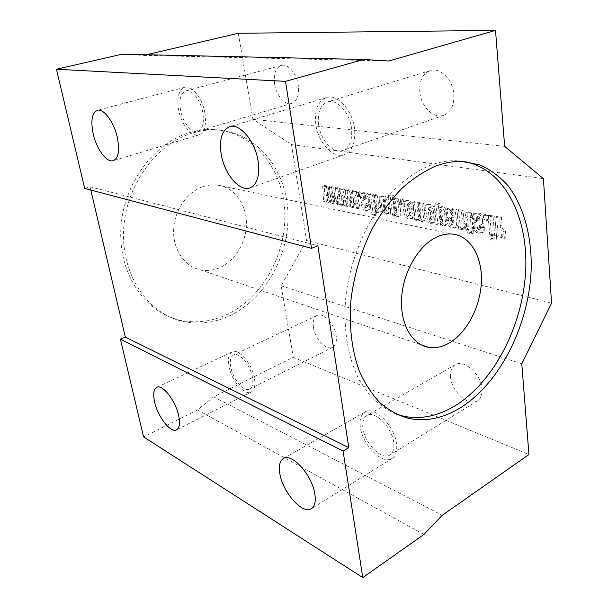<?xml version="1.0" encoding="UTF-8"?>
<svg xmlns="http://www.w3.org/2000/svg" width="608" height="608" viewBox="0 0 608 608"><rect width="100%" height="100%" fill="white"/><g stroke="black" fill="none" stroke-linecap="round" stroke-linejoin="round"><path stroke-width="0.46" stroke-dasharray="3.04 2.28" d="M395.861 413.934C386.354 409.746 377.629 403.522 369.702 395.246L359.396 380.22C347.472 357.36 342.509 326.2 346.241 293.246C350.831 260.232 363.934 227.749 382.371 203.11C396.895 185.28 412.596 172.778 429.484 165.604C438.695 162.07 447.686 160.459 456.441 160.763L464.74 161.637M189.78 132.567C197.965 130.165 206.082 129.17 214.138 129.595C254.015 131.898 283.252 169.267 284.81 212.048C286.581 254.874 261.774 299.083 225.18 315.347C209.547 322.179 193.701 323.585 177.627 319.572C144.05 311.022 118.416 272.863 120.87 228.547C123.112 184.254 153.763 142.88 189.78 132.567M192.782 132.977C200.982 130.56 209.114 129.565 217.185 129.99C257.146 132.293 286.391 169.799 287.918 212.754C289.666 255.74 264.792 300.132 228.122 316.502C212.466 323.38 196.582 324.809 180.477 320.796C146.84 312.246 121.159 273.942 123.652 229.421C125.924 184.931 156.682 143.351 192.782 132.977M396.522 443.901C394.676 425.767 374.118 405.513 364.922 412.042C360.894 414.633 359.366 419.672 360.339 427.143C362.36 444.874 382.554 465.234 392.137 458.424C395.876 455.901 397.343 451.06 396.522 443.901M254.395 378.07C252.039 363.66 238.579 348.103 232.142 351.941C228.661 353.962 227.582 358.735 228.904 366.259C231.352 380.426 244.591 395.96 251.226 392.016C254.539 390.047 255.603 385.396 254.395 378.07M354.532 128.524C352.442 110.002 337.174 93.579 326.314 97.569C317.764 101.27 314.268 110.23 315.818 124.442C318.151 142.743 333.275 159.045 344.447 154.614C352.412 151.035 355.771 142.333 354.532 128.524M204.835 112.731C202.327 98.063 191.801 84.938 184.718 87.301C178.676 89.976 176.647 97.531 178.646 109.964C181.275 124.465 191.672 137.461 198.884 134.923C204.645 132.369 206.629 124.974 204.835 112.731M180.538 110.17C178.851 99.606 180.576 93.191 185.691 90.934C191.718 88.912 200.655 100.062 202.798 112.518C204.341 122.93 202.646 129.23 197.737 131.404C191.611 133.555 182.772 122.504 180.538 110.17M274.588 83.912C273.41 73.956 275.629 67.807 281.253 65.474C287.827 63.338 296.719 73.553 298.285 85.264C299.326 95.068 297.152 101.11 291.772 103.375C285.091 105.678 276.252 95.532 274.588 83.912M318.592 124.731C317.292 112.678 320.256 105.085 327.492 101.946C336.733 98.526 349.706 112.472 351.492 128.204C352.572 139.969 349.706 147.379 342.897 150.427C333.427 154.166 320.568 140.304 318.592 124.731M419.824 92.203C419.094 80.97 422.575 73.758 430.259 70.558C440.048 67.032 452.77 79.542 453.834 94.141C454.358 105.085 451.014 112.123 443.794 115.269C433.77 119.168 421.063 106.712 419.824 92.203M230.751 367.118C229.634 360.734 230.554 356.683 233.502 354.966C238.99 351.705 250.412 364.922 252.419 377.15C253.452 383.39 252.548 387.349 249.721 389.029C244.097 392.373 232.834 379.172 230.751 367.118M313.485 327.37C312.656 321.282 313.872 317.308 317.148 315.461C323.228 311.965 334.712 323.965 336.171 335.624C336.923 341.582 335.73 345.466 332.599 347.274C326.382 350.9 315.02 338.892 313.485 327.37M362.946 428.351C362.132 422.02 363.424 417.749 366.829 415.553C374.665 409.99 392.122 427.204 393.703 442.594C394.402 448.696 393.156 452.823 389.964 454.974C381.847 460.742 364.656 443.452 362.946 428.351M450.566 377.256C450.034 371.252 451.607 367.08 455.286 364.739C463.782 358.887 481.126 374.118 482.015 388.702C482.44 394.486 480.936 398.521 477.5 400.809C468.738 406.934 451.592 391.613 450.566 377.256M203.095 186.557L209.996 184.999L216.866 184.984C233.677 186.854 246.202 203.452 246.445 222.718C246.787 241.992 235.038 261.493 218.789 268.044C212.716 270.469 206.606 271.077 200.473 269.876C184.893 266.798 173.06 250.04 173.599 230.455C174.048 210.885 186.96 191.923 203.095 186.557M373.16 214.168L376.793 214.905L376.2 210.307L378.586 211.994L379.726 211.926C380.874 211.006 381.148 209.365 380.547 206.986L379.058 195.274L375.372 194.606L376.907 206.583L376.595 208.78L375.714 206.507L374.148 194.385L370.5 193.724L373.16 214.168L371.572 214.822L375.197 215.566L376.793 214.905M392.449 214.54L396.317 215.316L396.066 213.742L398.734 216.038L399.76 215.969C400.847 215.126 401.136 213.628 400.626 211.478L399.752 204.204C399.745 201.142 398.666 199.135 396.53 198.185L395.542 198.269L394.341 199.576L393.847 195.51L390.024 194.826L392.449 214.54L390.845 215.209L394.714 215.984L396.317 215.316M410.598 218.416L412.771 218.28C414.36 217.292 414.861 215.376 414.299 212.534L410.506 211.804L410.37 215.445L409.602 213.522L408.629 205.192L409.078 203.414L410.256 208.073L413.866 208.757C413.668 204.204 411.89 201.408 408.546 200.359L406.357 200.45C404.814 201.56 404.335 203.543 404.92 206.408L405.498 211.341C405.886 215.278 407.588 217.634 410.598 218.416L408.986 219.108L411.16 218.971C412.741 217.983 413.242 216.068 412.672 213.218L414.299 212.534M431.786 222.665L434.135 222.513C435.761 221.487 436.301 219.541 435.746 216.676L431.764 215.908L431.581 219.632L430.798 217.656L429.871 209.144L430.358 207.328L431.551 212.093L435.328 212.808C435.176 208.156 433.344 205.291 429.833 204.197L427.485 204.303C425.896 205.458 425.387 207.472 425.957 210.368L426.512 215.414C426.877 219.435 428.632 221.852 431.786 222.665L430.168 223.379L432.516 223.227C434.135 222.201 434.674 220.248 434.112 217.383L435.746 216.676M452.375 221.517L452.185 219.594L448.271 218.842L448.392 220.043C448.81 224.04 450.634 226.389 453.857 227.096L456.654 227.004C458.326 225.142 458.713 222.346 457.809 218.614L456.897 209.35L452.504 208.552L452.671 210.246L450.026 207.845L448.62 207.982C447.556 208.65 447.199 209.904 447.541 211.736L447.693 213.233C447.936 215.673 449.076 217.368 451.113 218.325C452.656 218.933 453.553 220.073 453.826 221.76L453.598 223.888L452.375 221.517L450.741 222.247L450.551 220.324L452.185 219.594M468.882 232.18L473.389 233.092L473.115 230.174L474.628 230.478L474.354 227.544L472.842 227.248L471.907 217.216L471.945 215.141L473.427 215.255L473.153 212.283L468.289 211.82C467.149 212.922 466.86 214.624 467.43 216.934L468.327 226.358L467.476 226.191L467.75 229.102L468.601 229.269L468.882 232.18L467.248 232.932L471.755 233.852L473.389 233.092M485.245 219.032L488.824 219.693L488.414 215.05L484.834 214.396L485.245 219.032L483.596 219.784L487.168 220.453L488.824 219.693M491.416 234.361L496.371 235.357L494.752 216.19L489.767 215.293L491.416 234.361L489.774 235.136L494.73 236.132L496.371 235.357M328.746 189.597L327.91 186.025L324.262 185.364L325.196 201.066L327.894 201.605L327.446 192.417L329.559 201.94L332.28 202.487L331.656 193.215L333.845 202.798L339.188 203.87L338.778 194.56L340.89 204.212L343.695 204.774L343.11 195.381L345.306 205.094L350.793 206.196L350.436 196.764L352.549 206.545L355.429 207.123L354.897 197.608L357.086 207.457L360.134 208.065L356.334 191.163L352.587 190.486L352.936 198.565L351.021 190.198L347.16 189.506L347.852 203.893L344.47 189.02L340.83 188.358L341.21 196.331L339.302 188.085L335.548 187.401L336.315 201.605L332.933 186.93L329.399 186.291L329.817 194.165L328.746 189.597L327.172 190.19L326.329 186.61L327.91 186.025M238.306 33.28L252.905 119.29L291.475 144.59L306.546 240.51L551.555 303.156M291.475 144.59L543.423 178.661M358.598 195.533L361.296 196.027L360.749 191.961L358.051 191.474L358.598 195.533L357.002 196.156L359.693 196.658L361.296 196.027M498.188 235.714L502.983 236.679L502.763 233.958L506 237.553L505.446 230.675C502.915 230.022 501.767 228.106 502.026 224.937L501.402 217.39L496.576 216.524L498.188 235.714L496.546 236.504L501.342 237.47L502.983 236.679M491.766 238.412L496.721 239.423L496.462 236.436L491.507 235.44L491.766 238.412L490.132 239.195L495.079 240.213L496.721 239.423M484.728 228.03L484.629 226.913L480.434 226.1L480.388 229.163L479.081 227.749C479.013 226.085 479.682 225.127 481.088 224.869L483.869 222.923L484.226 219.883C483.884 215.916 482.083 213.636 478.808 213.043L475.661 213.248C474.202 214.138 473.693 215.787 474.126 218.188L474.21 219.1L478.146 219.838L478.618 216.205L479.704 217.976L479.613 219.625L477.181 221.145C475.403 221.852 474.62 223.432 474.84 225.902C475.22 229.657 476.984 231.808 480.145 232.362L483.33 232.18C484.629 231.45 485.093 230.067 484.728 228.03L483.086 228.79L482.988 227.673L484.629 226.913M460.393 228.144L464.824 229.034L464.573 226.419L467.613 229.854L466.982 223.227C464.641 222.612 463.554 220.78 463.737 217.725L463.03 210.459L458.576 209.654L460.393 228.144L458.759 228.889L463.19 229.778L464.824 229.034M437.851 223.63L442.145 224.489L441.902 222.84L444.813 225.279L446.036 225.188C447.199 224.276 447.534 222.726 447.032 220.522L446.249 212.884C446.318 209.676 445.17 207.564 442.814 206.545L441.636 206.652L440.344 207.974L439.896 203.71L435.655 202.95L437.851 223.63L436.232 224.352L440.519 225.211L442.145 224.489M416.381 219.328L420.402 220.134L420.219 218.561L422.932 220.886L424.164 220.818C425.273 219.792 425.562 218.12 425.03 215.817L423.647 203.33L419.558 202.593L420.949 214.951L420.69 217.482L419.756 214.434L418.395 202.388L414.36 201.651L416.381 219.328L414.762 220.028L418.783 220.833L420.402 220.134M400.733 203.346L403.712 203.9L403.203 199.637L400.224 199.097L400.733 203.346L399.114 204.014L402.086 204.569L403.712 203.9M386.62 213.606L388.763 213.507C390.275 212.656 390.777 210.892 390.26 208.217L389.743 204.037C389.485 199.614 387.76 196.946 384.575 196.027L382.28 196.11C380.882 197.182 380.486 199.097 381.102 201.856L381.657 206.188C382.006 210.277 383.663 212.747 386.62 213.606L385.024 214.274L387.152 214.176C388.672 213.324 389.173 211.561 388.649 208.878L388.132 204.691C387.866 200.268 386.141 197.592 382.956 196.673L384.575 196.027M370.728 205.785L370.599 204.797L367.338 204.166L367.422 206.91L366.381 205.671C366.297 204.083 366.844 203.163 368.038 202.912L369.824 201.263L369.945 198.55C369.497 195.031 368 193.04 365.461 192.576L363.364 192.683C362.041 193.367 361.631 194.894 362.117 197.258L362.224 198.064L365.279 198.641L365.469 195.396L366.388 196.946L366.396 198.421L364.602 199.827C363.272 200.488 362.748 201.917 363.037 204.113C363.508 207.45 364.967 209.334 367.414 209.752L369.52 209.676C370.728 209.137 371.131 207.837 370.728 205.785L369.132 206.431L369.003 205.443L370.599 204.797M121.942 54.211L143.754 55.389L146.49 54.75M306.546 240.51L281.162 285.768L293.299 357.322L213.651 396.842L197.494 409.921L143.564 436.878M90.805 190.046L90.03 186.762L84.687 188.434M143.754 55.389L388.763 61.005M252.905 119.29L504.655 146.368M281.162 285.768L521.793 363.82M293.299 357.322L528.945 454.548M213.651 396.842L442.252 515.272M197.494 409.921L423.898 534.455M90.03 186.762L317.87 245.67M359.693 196.658L359.146 192.584L360.749 191.961M359.146 192.584L356.455 192.09L358.051 191.474M356.455 192.09L357.002 196.156M336.315 201.605L334.742 202.213L331.352 187.522L332.933 186.93M331.352 187.522L327.811 186.884L329.399 186.291M327.811 186.884L328.244 194.758L329.817 194.165M328.244 194.758L327.172 190.19M326.329 186.61L322.688 185.949L324.262 185.364M322.688 185.949L323.631 201.666L325.196 201.066M323.631 201.666L326.329 202.213L327.894 201.605M326.329 202.213L325.873 193.017L327.446 192.417M325.873 193.017L327.986 202.548L329.559 201.94M327.986 202.548L330.714 203.095L332.28 202.487M330.714 203.095L330.083 193.815L331.656 193.215M330.083 193.815L332.28 203.406L333.845 202.798M332.28 203.406L337.607 204.486L339.188 203.87M337.607 204.486L337.197 195.168L339.317 204.828L342.114 205.39L341.529 195.989L343.725 205.717L349.212 206.819L350.793 206.196M349.212 206.819L348.848 197.38L350.436 196.764M348.848 197.38L350.968 207.176L352.549 206.545M350.968 207.176L353.848 207.754L355.429 207.123M353.848 207.754L353.301 198.231L354.897 197.608M353.301 198.231L355.505 208.088L357.086 207.457M355.505 208.088L358.545 208.704L360.134 208.065M358.545 208.704L354.738 191.778L356.334 191.163M354.738 191.778L350.991 191.102L352.587 190.486M350.991 191.102L351.34 199.188L352.936 198.565M351.34 199.188L349.425 190.813L351.021 190.198M343.725 205.717L345.306 205.094M349.425 190.813L345.564 190.114L347.16 189.506M345.564 190.114L346.271 204.516L342.874 189.62L344.47 189.02M347.852 203.893L346.271 204.516M337.197 195.168L338.778 194.56M339.317 204.828L340.89 204.212M342.114 205.39L343.695 204.774M341.529 195.989L343.11 195.381M342.874 189.62L339.241 188.959L340.83 188.358M339.241 188.959L339.629 196.946L341.21 196.331M339.629 196.946L337.714 188.685L339.302 188.085M337.714 188.685L333.959 188.001L335.548 187.401M333.959 188.001L334.742 202.213M501.342 237.47L501.121 234.749L502.763 233.958M501.121 234.749L504.359 238.344L506 237.553M504.359 238.344L503.796 231.466L505.446 230.675M503.796 231.466C501.266 230.804 500.126 228.882 500.369 225.712L499.746 218.158L501.402 217.39M499.746 218.158L494.92 217.284L496.576 216.524M494.92 217.284L496.546 236.504M494.73 236.132L493.096 216.95L494.752 216.19M493.096 216.95L488.11 216.045L489.767 215.293M488.11 216.045L489.774 235.136M495.079 240.213L494.828 237.226L496.462 236.436M494.828 237.226L489.873 236.223L491.507 235.44M489.873 236.223L490.132 239.195M487.168 220.453L486.765 215.794L488.414 215.05M486.765 215.794L483.178 215.148L484.834 214.396M483.178 215.148L483.596 219.784M482.988 227.673L478.792 226.86L480.434 226.1M478.792 226.86L478.891 227.954L480.533 227.194M478.891 227.954L478.352 229.938L479.993 229.178M478.352 229.938L477.44 228.509L479.081 227.749M477.44 228.509C477.371 226.845 478.04 225.88 479.446 225.621L483.869 222.923M482.228 223.676L482.577 220.636L484.226 219.883M482.577 220.636C482.235 216.661 480.426 214.381 477.151 213.78L478.808 213.043M477.151 213.78L474.012 213.986C472.553 214.882 472.044 216.524 472.484 218.933L472.568 219.845L474.21 219.1M472.568 219.845L476.497 220.59L478.146 219.838M476.497 220.59L476.604 216.972L478.618 216.205M476.968 216.95L478.055 218.72L479.704 217.976M478.055 218.72L477.964 220.377L479.613 219.625M477.964 220.377L475.532 221.897L477.181 221.145M475.532 221.897C473.761 222.596 472.978 224.185 473.199 226.655L474.84 225.902M473.199 226.655C473.579 230.409 475.35 232.568 478.504 233.13L480.145 232.362M478.504 233.13L481.688 232.948C482.988 232.218 483.451 230.835 483.086 228.79M471.755 233.852L471.481 230.926L473.115 230.174M471.481 230.926L472.994 231.23L474.628 230.478M472.994 231.23L472.72 228.296L474.354 227.544M472.72 228.296L471.2 228L472.842 227.248M471.2 228L470.303 215.878L471.778 215.992L473.427 215.255M471.778 215.992L471.504 213.02L473.153 212.283M471.504 213.02L466.64 212.549C465.5 213.651 465.219 215.354 465.789 217.672L466.693 227.103L468.327 226.358M466.693 227.103L465.834 226.936L467.476 226.191M465.834 226.936L466.116 229.854L467.75 229.102M466.116 229.854L468.601 229.269M466.967 230.022L467.248 232.932M463.19 229.778L462.939 227.164L464.573 226.419M462.939 227.164L465.979 230.599L467.613 229.854M465.979 230.599L465.34 223.972L466.982 223.227M465.34 223.972C463 223.356 461.92 221.517 462.088 218.454L461.388 211.181L463.03 210.459M461.388 211.181L456.935 210.368L458.576 209.654M456.935 210.368L458.759 228.889M450.551 220.324L446.637 219.564L448.271 218.842M446.637 219.564L446.758 220.765L448.392 220.043M446.758 220.765C447.176 224.77 449 227.118 452.23 227.825L453.857 227.096M452.23 227.825L455.02 227.742C456.692 225.88 457.079 223.083 456.167 219.344L455.248 210.064L456.897 209.35M455.248 210.064L450.855 209.266L452.504 208.552M450.855 209.266L451.03 210.961L452.671 210.246M451.03 210.961L448.377 208.559L450.026 207.845M448.377 208.559L446.979 208.696C445.915 209.365 445.558 210.611 445.9 212.45L446.059 213.955C446.302 216.387 447.442 218.09 449.479 219.047C451.014 219.655 451.919 220.803 452.192 222.49L453.826 221.76M452.192 222.49L451.668 224.648L453.294 223.911M451.668 224.648L450.741 222.247M450.46 212.048L451.356 214.244L451.744 218.082L449.928 214.198L450.125 212.063L452.101 211.333L452.998 213.522L453.386 217.36L451.569 213.484L452.101 211.333M451.744 218.082L453.386 217.36M449.928 214.198L451.569 213.484M440.519 225.211L440.276 223.562L441.902 222.84M440.276 223.562L443.186 226.001L444.813 225.279M443.186 226.001L444.41 225.91C445.573 225.006 445.907 223.448 445.406 221.244L444.615 213.598C444.676 210.391 443.528 208.27 441.172 207.244L442.814 206.545M441.172 207.244L439.994 207.351L438.702 208.681L440.344 207.974M438.702 208.681L438.254 204.41L439.896 203.71M438.254 204.41L434.013 203.65L435.655 202.95M434.013 203.65L436.232 224.352M439.47 210.011L440.283 212.352L441.074 222.467L439.896 219.959L439.098 212.382L439.212 210.026L441.104 209.312L441.917 211.645L442.7 221.753L441.522 219.245L440.732 211.675L441.104 209.312M439.098 212.382L440.732 211.675M439.896 219.959L441.522 219.245M440.77 222.482L442.404 221.76M434.112 217.383L430.137 216.615L431.764 215.908M430.137 216.615L430.358 218.637L431.984 217.93M430.358 218.637L429.955 220.339L431.581 219.632M429.955 220.339L429.172 218.363L428.237 209.836L429.871 209.144M428.237 209.836L428.511 208.042L430.358 207.328M428.724 208.027L429.917 212.792L431.551 212.093M429.917 212.792L433.694 213.514L435.328 212.808M433.694 213.514C433.542 208.856 431.703 205.983 428.199 204.888L429.833 204.197M428.199 204.888L425.851 204.995C424.262 206.142 423.753 208.164 424.323 211.06L424.886 216.114L426.512 215.414M424.886 216.114C425.25 220.142 427.014 222.558 430.168 223.379M418.783 220.833L418.6 219.26L420.219 218.561M418.6 219.26L421.314 221.593L422.932 220.886M421.314 221.593L422.545 221.525C423.654 220.491 423.943 218.827 423.404 216.516L422.013 204.014L423.647 203.33M422.013 204.014L417.924 203.277L419.558 202.593M417.924 203.277L419.322 215.65L419.072 218.181L420.69 217.482M419.072 218.181L418.137 215.126L416.761 203.064L418.395 202.388M416.761 203.064L412.726 202.327L414.36 201.651M412.726 202.327L414.762 220.028M412.672 213.218L408.888 212.488L410.506 211.804M408.888 212.488L409.116 214.464L410.734 213.78M409.116 214.464L408.751 216.129L410.37 215.445M408.751 216.129L407.983 214.206L407.003 205.861L408.629 205.192M407.003 205.861L407.254 204.106L409.078 203.414M407.451 204.09L408.637 208.749L410.256 208.073M408.637 208.749L412.239 209.433L413.866 208.757M412.239 209.433C412.042 204.881 410.263 202.076 406.912 201.028L408.546 200.359M406.912 201.028L404.73 201.119C403.195 202.221 402.716 204.212 403.294 207.085L403.887 212.017L405.498 211.341M403.887 212.017C404.274 215.962 405.977 218.318 408.986 219.108M402.086 204.569L401.576 200.298L403.203 199.637M401.576 200.298L398.605 199.758L400.224 199.097M398.605 199.758L399.114 204.014M394.714 215.984L394.455 214.411L396.066 213.742M394.455 214.411L397.123 216.714L398.734 216.038M397.123 216.714L398.149 216.646C399.236 215.802 399.524 214.305 399.008 212.146L398.134 204.866C398.118 201.803 397.047 199.796 394.911 198.846L396.53 198.185M394.911 198.846L393.916 198.93L392.722 200.237L394.341 199.576M392.722 200.237L392.228 196.164L393.847 195.51M392.228 196.164L388.398 195.48L390.024 194.826M388.398 195.48L390.845 215.209M393.437 201.499L394.22 203.718L395.139 213.37L394.037 210.976L393.156 203.764L393.224 201.506L395.056 200.838L395.838 203.057L396.75 212.694L395.648 210.307L394.774 203.102L395.056 200.838M393.156 203.764L394.774 203.102M394.037 210.976L395.648 210.307M394.881 213.378L396.492 212.709M382.956 196.673L380.669 196.756C379.27 197.828 378.883 199.743 379.498 202.502L380.046 206.842C380.403 210.938 382.06 213.408 385.024 214.274M383.291 199.622L384.058 201.514L385.008 211.364L383.982 209.266L383.002 201.491L383.093 199.629L384.91 198.976L385.67 200.868L386.612 210.702L385.594 208.605L384.621 200.838L384.91 198.976M385.054 209.471L386.665 208.818M383.982 209.266L385.594 208.605M384.78 211.371L386.384 210.718M375.197 215.566L374.604 210.961L376.2 210.307M374.604 210.961L376.99 212.648L378.586 211.994M376.99 212.648L378.13 212.587C379.278 211.668 379.552 210.018 378.944 207.64L377.446 195.913L379.058 195.274M377.446 195.913L373.76 195.236L375.372 194.606M373.76 195.236L375.311 207.229L374.999 209.433L376.595 208.78M374.999 209.433L374.11 207.161L375.714 206.507M374.11 207.161L372.537 195.016L374.148 194.385M372.537 195.016L368.889 194.355L370.5 193.724M368.889 194.355L371.572 214.822M369.003 205.443L365.742 204.805L367.338 204.166M365.742 204.805L365.872 205.778L367.468 205.139M365.872 205.778L365.552 207.564L367.148 206.918M365.552 207.564L364.785 206.31L366.381 205.671M364.785 206.31C364.701 204.721 365.248 203.802 366.434 203.551L369.824 201.263M368.22 201.902L368.342 199.188L369.945 198.55M368.342 199.188C367.893 195.662 366.396 193.663 363.858 193.2L365.461 192.576M363.858 193.2L361.76 193.314C360.445 193.99 360.027 195.518 360.521 197.881L360.628 198.694L362.224 198.064M360.628 198.694L363.683 199.272L365.279 198.641M363.683 199.272L363.622 196.042L365.469 195.396M363.865 196.027L364.785 197.577L366.388 196.946M364.785 197.577L364.8 199.052L366.396 198.421M364.8 199.052L363.006 200.458L364.602 199.827M363.006 200.458C361.676 201.126 361.152 202.555 361.441 204.752L363.037 204.113M361.441 204.752C361.912 208.088 363.371 209.973 365.826 210.398L367.414 209.752M365.826 210.398L367.931 210.322C369.132 209.783 369.535 208.483 369.132 206.431M350.261 194.484L351.857 193.868M338.55 192.303L340.138 191.702M500.369 225.712L502.026 224.937M479.78 225.469L481.43 224.717M472.484 218.933L474.126 218.188M476.383 219.344L478.032 218.591M470.258 217.96L471.907 217.216M469.566 212.671L471.223 211.934M465.789 217.672L467.43 216.934M462.088 218.454L463.737 217.725M456.167 219.344L457.809 218.614M445.9 212.45L447.541 211.736M446.059 213.955L447.693 213.233M449.479 219.047L451.113 218.325M451.356 214.244L452.998 213.522M445.406 221.244L447.032 220.522M444.615 213.598L446.249 212.884M440.283 212.352L441.917 211.645M441.104 220.195L442.738 219.48M429.172 218.363L430.798 217.656M429.681 210.611L431.315 209.912M424.323 211.06L425.957 210.368M423.404 216.516L425.03 215.817M419.322 215.65L420.949 214.951M418.137 215.126L419.756 214.434M407.983 214.206L409.602 213.522M408.386 206.614L410.012 205.937M403.294 207.085L404.92 206.408M399.008 212.146L400.626 211.478M398.134 204.866L399.752 204.204M394.22 203.718L395.838 203.057M395.132 211.196L396.743 210.528M388.649 208.878L390.26 208.217M388.132 204.691L389.743 204.037M379.498 202.502L381.102 201.856M380.046 206.842L381.657 206.188M384.058 201.514L385.67 200.868M383.002 201.491L384.621 200.838M378.944 207.64L380.547 206.986M375.311 207.229L376.907 206.583M366.434 203.551L368.038 202.912M360.521 197.881L362.117 197.258M363.531 198.162L365.134 197.532M456.441 160.763L462.027 161.477M217.185 129.99L214.138 129.595M364.922 412.042L283.366 458.576M232.142 351.941L156.727 387.357M326.314 97.569L229.634 126.73M184.718 87.301L97.348 110.329M281.253 65.474L185.691 90.934M430.259 70.558L327.492 101.946M317.148 315.461L233.502 354.966M455.286 364.739L366.829 415.553M216.866 184.984L452.23 234.042M200.473 269.876L421.025 344.774M477.5 400.809L389.964 454.974M332.599 347.274L249.721 389.029M443.794 115.269L342.897 150.427M291.772 103.375L197.737 131.404M198.884 134.923L113.255 160.679M344.447 154.614L249.956 187.91M251.226 392.016L176.578 429.826M392.137 458.424L311.456 508.676M180.477 320.796L177.627 319.572M480.388 229.163L478.747 229.923M481.088 224.869L479.446 225.621M481.65 224.618L480.001 225.37M475.661 213.248L474.012 213.986M478.253 216.228L476.604 216.972M483.33 232.18L481.688 232.948M471.945 215.141L470.303 215.878M468.289 211.82L466.64 212.549M456.654 227.004L455.02 227.742M448.62 207.982L446.979 208.696M453.598 223.888L451.964 224.626M451.767 211.348L450.125 212.063M446.036 225.188L444.41 225.91M441.636 206.652L439.994 207.351M440.853 209.319L439.212 210.026M442.7 221.753L441.074 222.467M434.135 222.513L432.516 223.227M431.817 219.617L430.19 220.324M430.145 207.351L428.511 208.042M427.485 204.303L425.851 204.995M424.164 220.818L422.545 221.525M420.941 217.474L419.322 218.166M412.771 218.28L411.16 218.971M410.582 215.43L408.964 216.121M408.88 203.437L407.254 204.106M406.357 200.45L404.73 201.119M399.76 215.969L398.149 216.646M395.542 198.269L393.916 198.93M394.843 200.845L393.224 201.506M396.75 212.694L395.139 213.37M388.763 213.507L387.152 214.176M382.28 196.11L380.669 196.756M384.712 198.983L383.093 199.629M386.612 210.702L385.008 211.364M379.726 211.926L378.13 212.587M376.846 208.772L375.242 209.426M367.422 206.91L365.826 207.548M363.364 192.683L361.76 193.314M365.226 195.411L363.622 196.042M369.52 209.676L367.931 210.322"/><path stroke-width="0.91" d="M435.047 166.372C444.273 162.815 453.272 161.181 462.027 161.477L479.545 164.798C490.405 169.564 500.004 176.662 508.341 186.094C523.784 206.606 531.635 235.927 531.232 267.611C529.728 323.403 500.794 382.561 460.438 407.74C443.194 418.35 425.858 421.891 408.439 418.357C398.24 415.408 388.755 410.225 379.992 402.808C371.8 394.136 364.891 383.504 359.275 370.895C351.941 350.77 348.946 326.716 350.839 301.112C353.757 275.348 361.479 249.706 373.152 226.951C381.573 212.435 391.02 199.69 401.5 188.731C412.361 178.988 423.548 171.532 435.047 166.372M464.74 161.637C505.012 169.244 528.702 218.067 525.601 271.875C522.576 325.797 494.175 381.573 455.225 405.696C437.996 416.214 420.675 419.695 403.256 416.138L395.861 413.934M314.83 493.97C312.124 475.008 291.642 452.466 283.366 458.576C279.718 460.97 278.555 466.07 279.878 473.875C282.728 492.366 302.769 514.961 311.456 508.676C314.853 506.35 315.978 501.448 314.83 493.97M178.691 415.712C175.682 400.725 162.404 383.823 156.727 387.357C153.649 389.211 152.935 394.045 154.592 401.858C157.67 416.571 170.704 433.413 176.578 429.826C179.52 428.04 180.219 423.328 178.691 415.712M258.043 160.74C255.033 141.003 239.643 122.93 229.634 126.73C221.791 130.317 219.002 139.65 221.282 154.728C224.519 174.162 239.651 192.06 249.956 187.91C257.283 184.498 259.981 175.438 258.043 160.74M117.382 137.742C114.175 122.284 103.694 108.118 97.348 110.329C91.968 112.898 90.577 120.711 93.176 133.783C96.474 149.021 106.78 163.012 113.255 160.679C118.4 158.27 119.768 150.624 117.382 137.742M448.544 343.391C466.518 333.45 480.366 307.177 481.384 282.006C482.494 256.834 470.356 235.661 452.23 234.042C447.313 233.624 442.274 234.566 437.122 236.877C419.094 244.864 403.454 271.062 401.668 297.221C399.768 323.403 411.783 344.63 428.556 347.335C435.161 348.392 441.818 347.077 448.544 343.391M543.423 178.661L551.555 303.156L521.793 363.82L528.945 454.548L442.252 515.272L423.898 534.455L362.778 577.6L343.072 451.03L348.794 447.64L317.87 245.67L311.509 248.33L285.517 81.366L363.774 59.485L388.763 61.005L495.512 30.4L504.655 146.368L543.423 178.661M311.509 248.33L84.687 188.434L56.445 69.244L121.942 54.211L363.774 59.485M146.49 54.75L238.306 33.28L495.512 30.4M362.778 577.6L143.564 436.878L120.414 339.188L125.332 337.098L90.805 190.046M56.445 69.244L285.517 81.366M120.414 339.188L343.072 451.03M125.332 337.098L348.794 447.64M421.025 344.774L428.556 347.335M403.256 416.138L408.439 418.357"/></g></svg>
